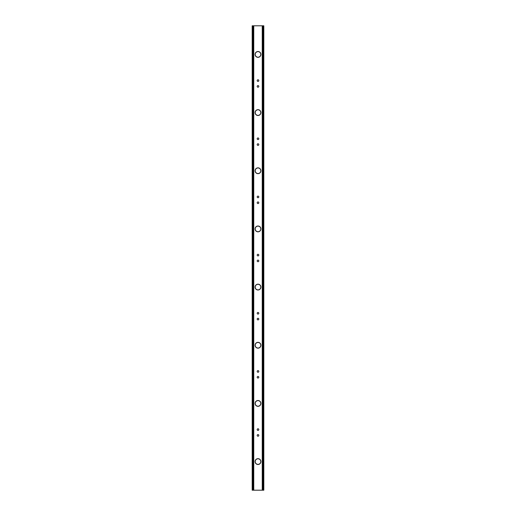 <?xml version="1.0" encoding="UTF-8"?>
<svg xmlns="http://www.w3.org/2000/svg" width="516" height="516" viewBox="0 0 516 516"><rect width="100%" height="100%" fill="white"/><g stroke="black" fill="none" stroke-linecap="round" stroke-linejoin="round"><path stroke-width="0.77" d="M255.091 54.477A2.909 2.909 0 0 0 258 57.328A2.909 2.909 0 0 0 260.909 54.477M257.942 51.51A2.909 2.909 0 0 0 255.091 54.361M255.091 112.643A2.909 2.909 0 0 0 258 115.494A2.909 2.909 0 0 0 260.909 112.643M257.942 109.676A2.909 2.909 0 0 0 255.091 112.527M255.091 170.809A2.909 2.909 0 0 0 258 173.66A2.909 2.909 0 0 0 260.909 170.809M257.942 167.842A2.909 2.909 0 0 0 255.091 170.693M255.091 228.975A2.909 2.909 0 0 0 258 231.826A2.909 2.909 0 0 0 260.909 228.975M257.942 226.008A2.909 2.909 0 0 0 255.091 228.859M255.091 287.141A2.909 2.909 0 0 0 258 289.992A2.909 2.909 0 0 0 260.909 287.141M257.942 284.174A2.909 2.909 0 0 0 255.091 287.025M255.091 345.307A2.909 2.909 0 0 0 258 348.158A2.909 2.909 0 0 0 260.909 345.307M257.942 342.34A2.909 2.909 0 0 0 255.091 345.191M255.091 403.473A2.909 2.909 0 0 0 258 406.324A2.909 2.909 0 0 0 260.909 403.473M257.942 400.506A2.909 2.909 0 0 0 255.091 403.357M258 85.598A0.813 0.813 0 0 0 257.187 86.411A0.813 0.813 0 0 0 258 87.223A0.813 0.813 0 0 0 258.813 86.411A0.813 0.813 0 0 0 258 85.598M258 143.764A0.813 0.813 0 0 0 257.187 144.577A0.813 0.813 0 0 0 258 145.389A0.813 0.813 0 0 0 258.813 144.577A0.813 0.813 0 0 0 258 143.764M258 201.93A0.813 0.813 0 0 0 257.187 202.743A0.813 0.813 0 0 0 258 203.556A0.813 0.813 0 0 0 258.813 202.743A0.813 0.813 0 0 0 258 201.93M258 260.096A0.813 0.813 0 0 0 257.187 260.909A0.813 0.813 0 0 0 258 261.722A0.813 0.813 0 0 0 258.813 260.909A0.813 0.813 0 0 0 258 260.096M258 318.262A0.813 0.813 0 0 0 257.187 319.075A0.813 0.813 0 0 0 258 319.888A0.813 0.813 0 0 0 258.813 319.075A0.813 0.813 0 0 0 258 318.262M258 376.428A0.813 0.813 0 0 0 257.187 377.241A0.813 0.813 0 0 0 258 378.054A0.813 0.813 0 0 0 258.813 377.241A0.813 0.813 0 0 0 258 376.428M258 79.78A0.813 0.813 0 0 0 257.187 80.593A0.813 0.813 0 0 0 258 81.405A0.813 0.813 0 0 0 258.813 80.593A0.813 0.813 0 0 0 258 79.78M258 137.946A0.813 0.813 0 0 0 257.187 138.759A0.813 0.813 0 0 0 258 139.572A0.813 0.813 0 0 0 258.813 138.759A0.813 0.813 0 0 0 258 137.946M258 196.112A0.813 0.813 0 0 0 257.187 196.925A0.813 0.813 0 0 0 258 197.738A0.813 0.813 0 0 0 258.813 196.925A0.813 0.813 0 0 0 258 196.112M258 254.278A0.813 0.813 0 0 0 257.187 255.091A0.813 0.813 0 0 0 258 255.904A0.813 0.813 0 0 0 258.813 255.091A0.813 0.813 0 0 0 258 254.278M258 312.444A0.813 0.813 0 0 0 257.187 313.257A0.813 0.813 0 0 0 258 314.07A0.813 0.813 0 0 0 258.813 313.257A0.813 0.813 0 0 0 258 312.444M258 370.611A0.813 0.813 0 0 0 257.187 371.423A0.813 0.813 0 0 0 258 372.236A0.813 0.813 0 0 0 258.813 371.423A0.813 0.813 0 0 0 258 370.611M258 428.777A0.813 0.813 0 0 0 257.187 429.589A0.813 0.813 0 0 0 258 430.402A0.813 0.813 0 0 0 258.813 429.589A0.813 0.813 0 0 0 258 428.777M258 434.595A0.813 0.813 0 0 0 257.187 435.407A0.813 0.813 0 0 0 258 436.22A0.813 0.813 0 0 0 258.813 435.407A0.813 0.813 0 0 0 258 434.595M255.091 461.639A2.909 2.909 0 0 0 258 464.49A2.909 2.909 0 0 0 260.909 461.639M257.942 458.672A2.909 2.909 0 0 0 255.091 461.523M263.353 25.8L263.353 490.2L263.818 490.2L263.818 25.8L252.647 25.8L252.647 490.2L252.182 490.2L252.182 25.8L252.647 25.8M260.909 112.527A2.909 2.909 0 0 0 258.058 109.676M257.942 109.792A2.793 2.793 0 0 0 255.207 112.527L255.207 112.643A2.793 2.793 0 0 0 258 115.378A2.793 2.793 0 0 0 260.793 112.643L260.793 112.527A2.793 2.793 0 0 0 258.058 109.792L258.058 109.785M260.909 228.859A2.909 2.909 0 0 0 258.058 226.008M255.207 228.975A2.793 2.793 0 0 0 258 231.71A2.793 2.793 0 0 0 260.793 228.975L260.793 228.859A2.793 2.793 0 0 0 258.058 226.124L257.942 226.124A2.793 2.793 0 0 0 255.207 228.859L255.201 228.859M260.909 345.191A2.909 2.909 0 0 0 258.058 342.34M257.942 342.456A2.793 2.793 0 0 0 255.207 345.191L255.207 345.307A2.793 2.793 0 0 0 258 348.042A2.793 2.793 0 0 0 260.793 345.307L260.793 345.191A2.793 2.793 0 0 0 258.058 342.456L258.058 342.456M260.909 461.523A2.909 2.909 0 0 0 258.058 458.672M257.942 458.788A2.793 2.793 0 0 0 255.207 461.523L255.207 461.639A2.793 2.793 0 0 0 258 464.374A2.793 2.793 0 0 0 260.793 461.639L260.793 461.523A2.793 2.793 0 0 0 258.058 458.788L258.058 458.788M263.353 490.2L252.647 490.2M260.909 403.357A2.909 2.909 0 0 0 258.058 400.506M257.942 400.622A2.793 2.793 0 0 0 255.207 403.357L255.207 403.473A2.793 2.793 0 0 0 258 406.208A2.793 2.793 0 0 0 260.793 403.473L260.793 403.357A2.793 2.793 0 0 0 258.058 400.622L258.058 400.622M260.909 287.025A2.909 2.909 0 0 0 258.058 284.174M257.942 284.29A2.793 2.793 0 0 0 255.207 287.025L255.207 287.141A2.793 2.793 0 0 0 258 289.876A2.793 2.793 0 0 0 260.793 287.141L260.793 287.025A2.793 2.793 0 0 0 258.058 284.29L258.058 284.284M260.909 170.693A2.909 2.909 0 0 0 258.058 167.842M257.942 167.958A2.793 2.793 0 0 0 255.207 170.693L255.207 170.809A2.793 2.793 0 0 0 258 173.544A2.793 2.793 0 0 0 260.793 170.809L260.793 170.693A2.793 2.793 0 0 0 258.058 167.958L258.058 167.952M260.909 54.361A2.909 2.909 0 0 0 258.058 51.51M257.942 51.626A2.793 2.793 0 0 0 255.207 54.361L255.207 54.477A2.793 2.793 0 0 0 258 57.212A2.793 2.793 0 0 0 260.793 54.477L260.793 54.361A2.793 2.793 0 0 0 258.058 51.626L258.058 51.619M253.756 490.2L253.756 25.8M262.244 490.2L262.244 25.8M262.818 490.2L262.818 25.8M253.182 490.2L253.182 25.8"/></g></svg>
